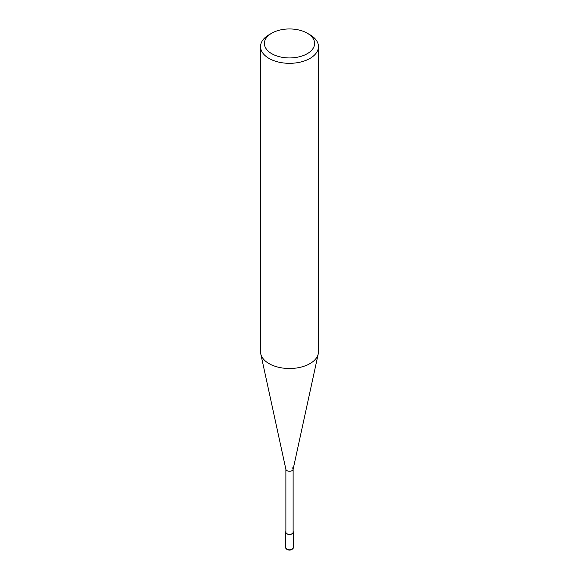 <?xml version="1.0" encoding="UTF-8"?>
<svg xmlns="http://www.w3.org/2000/svg" width="579" height="579" viewBox="0 0 579 579"><rect width="100%" height="100%" fill="white"/><g stroke="black" fill="none" stroke-linecap="round" stroke-linejoin="round"><path stroke-width="0.87" d="M309.982 34.769L307.254 33.198A25.107 14.497 180 0 1 307.254 53.695A25.107 14.497 180 0 1 271.746 53.695A25.107 14.497 180 0 1 271.746 33.198A25.107 14.497 180 0 1 307.254 33.198L309.982 34.769A28.964 16.726 0 0 1 318.464 46.595L318.464 351.779A28.964 16.726 180 0 1 318.24 353.863A28.964 16.726 180 0 1 298.894 367.6A28.964 16.726 180 0 1 269.018 363.605A28.964 16.726 180 0 1 260.76 353.863A28.964 16.726 180 0 1 260.536 351.779L260.536 46.595A28.964 16.726 0 0 0 269.018 58.421A28.964 16.726 0 0 0 300.588 62.047A28.964 16.726 0 0 0 318.464 46.595M271.746 33.198L269.018 34.769A28.964 16.726 0 0 0 260.536 46.595M260.76 353.863L285.91 469.431A3.619 2.084 0 0 0 286.945 470.647A3.619 2.084 0 0 0 290.672 471.147A3.619 2.084 0 0 0 293.09 469.431L318.24 353.863M285.881 469.171A3.619 2.084 0 0 0 286.945 470.647A3.619 2.084 0 0 0 290.882 471.103A3.619 2.084 0 0 0 293.119 469.171A3.619 2.084 0 0 0 292.055 467.694M285.881 469.301L285.881 532.246A3.619 2.084 0 0 0 286.945 533.722A3.619 2.084 0 0 0 290.882 534.171A3.619 2.084 0 0 0 293.119 532.246L293.119 469.301M285.881 531.457A3.865 2.229 0 0 0 285.635 532.246A3.865 2.229 0 0 0 286.771 533.816A3.865 2.229 0 0 0 290.976 534.301A3.865 2.229 0 0 0 293.365 532.246A3.865 2.229 0 0 0 293.119 531.457M285.635 547.618L286.866 549.413C289.746 550.709 291.91 550.108 293.365 547.618A3.865 2.229 180 0 1 290.976 549.674A3.865 2.229 180 0 1 286.771 549.196A3.865 2.229 180 0 1 285.635 547.618L285.635 532.246M293.365 532.246L293.365 547.618"/></g></svg>
